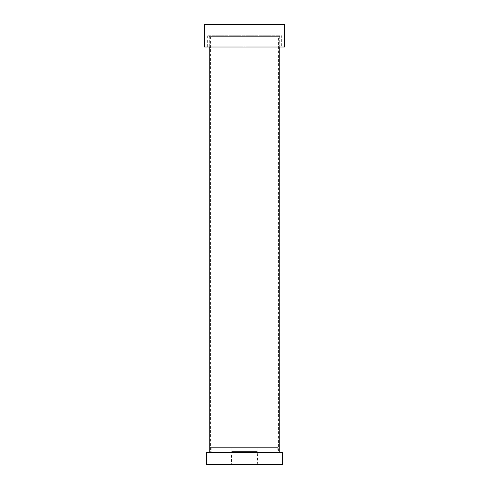 <?xml version="1.0" encoding="UTF-8"?>
<svg xmlns="http://www.w3.org/2000/svg" width="489" height="489" viewBox="0 0 489 489"><rect width="100%" height="100%" fill="white"/><g stroke="black" fill="none" stroke-linecap="round" stroke-linejoin="round"><path stroke-width="0.37" stroke-dasharray="2.44 1.83" d="M231.804 447.624L257.196 447.624L231.804 447.624L231.804 451.598L257.196 451.598L257.196 447.624M257.196 451.598L231.804 451.598M231.309 464.55L257.691 464.55L231.309 464.55L231.713 451.598L257.287 451.598L231.713 451.598M211.211 447.624L277.789 447.624L211.211 447.624L211.211 452.362L277.789 452.362L211.211 452.362M206.358 452.362L282.642 452.362M206.358 464.55L282.642 464.55M279.763 36.638L209.237 36.638L279.763 36.638L279.763 47.017M278.412 36.638L210.588 36.638L278.412 36.638L278.412 452.362L210.588 452.362L278.412 452.362M279.763 452.362L209.237 452.362L279.763 452.362M245.912 24.45L243.088 24.45L245.912 24.45L245.912 47.017L243.088 47.017L245.912 47.017M204.494 24.45L284.506 24.45M204.494 47.017L284.506 47.017M281.682 47.017L207.318 47.017L281.682 47.017L281.682 35.734L207.318 35.734L281.682 35.734M279.696 35.734L209.304 35.734L279.696 35.734L279.696 47.017L209.304 47.017L279.696 47.017M257.691 464.55L257.287 451.598M277.789 447.624L277.789 452.362M209.237 36.638L209.237 47.017M210.588 36.638L210.588 452.362M243.088 24.45L243.088 47.017M207.318 35.734L207.318 47.017M209.304 35.734L209.304 47.017"/><path stroke-width="0.73" d="M282.642 452.362L206.358 452.362L206.358 464.55L282.642 464.55L282.642 452.362M279.763 47.017L279.763 452.362M284.506 24.45L204.494 24.45L204.494 47.017L284.506 47.017L284.506 24.45M209.237 47.017L209.237 452.362"/></g></svg>
